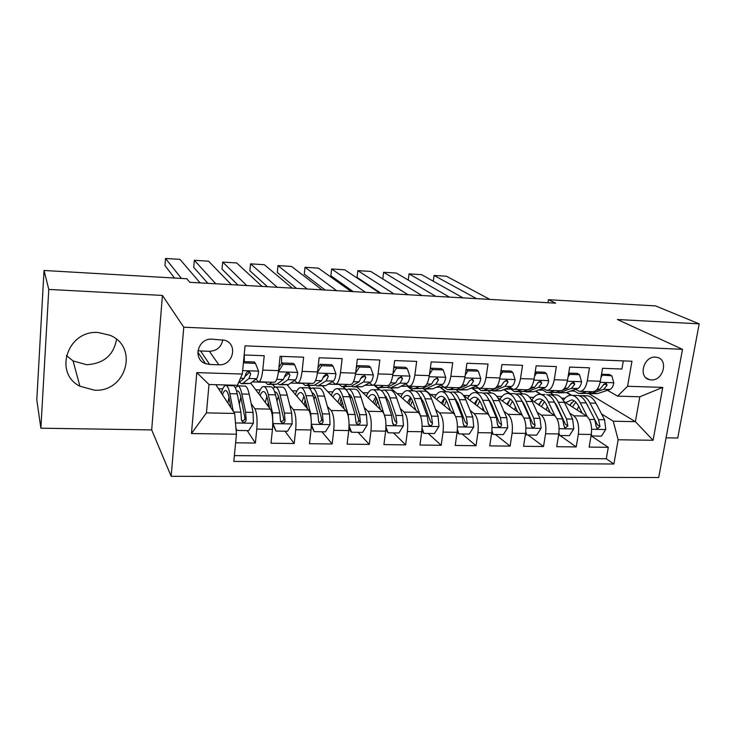 <?xml version="1.0" encoding="UTF-8"?>
<svg xmlns="http://www.w3.org/2000/svg" width="736" height="736" viewBox="0 0 736 736"><rect width="100%" height="100%" fill="white"/><g stroke="black" fill="none" stroke-linecap="round" stroke-linejoin="round"><path stroke-width="1.1" d="M98.32 332.525C67.74 329.811 53.185 373.023 79.911 386.234L94.429 390.19C126.04 392.463 139.178 347.006 109.94 335.257L98.32 332.525M66.341 355.525L73.076 360.925L86.6 364.716C103.638 363.722 113.62 355.267 116.536 339.342M655.436 357.144C643.54 356.049 637.919 377.347 649.437 379.647L651.332 379.914C663.256 380.917 668.794 359.554 657.11 357.374L655.436 357.144M666.071 437.837L677.736 438.021L699.2 323.84L655.647 305.928L548.467 299.708L547.989 302.717M171.166 476.293L658.711 477.535L682.502 349.315L183.77 327.198L171.166 476.293L151.69 429.907L162.417 295.43L48.788 289.423L40.876 428.196L151.69 429.907M40.876 428.196L36.8 399.878L44.031 270.471L48.788 289.423M623.318 360.898L621.911 369.021L602.526 368.304L600.328 381.257L587.3 380.825C585.81 387.946 583.179 391.451 579.407 391.322L575.534 389.298M587.3 380.825L589.472 367.816L569.692 367.08L567.548 380.172L554.254 379.73C552.81 386.934 550.289 390.476 546.682 390.347L542.938 388.286M554.254 379.73L556.361 366.583L536.158 365.838L534.088 379.068L520.508 378.617C519.119 385.894 516.709 389.473 513.268 389.353L509.671 387.246M520.508 378.617L522.551 365.332L501.915 364.559L499.91 377.936L486.036 377.476C484.711 384.836 482.411 388.461 479.164 388.341L475.704 386.179M486.036 377.476L488.014 364.044L466.937 363.262L465.005 376.786L450.837 376.317C449.558 383.76 447.387 387.421 444.323 387.311L441.02 385.094M450.837 376.317L452.732 362.728L431.195 361.928L429.346 375.608L414.856 375.13C413.641 382.646 411.599 386.363 408.738 386.253L405.591 383.971M414.856 375.13L416.677 361.394L394.662 360.576L392.895 374.403L378.092 373.916C376.933 381.524 375.029 385.278 372.37 385.176L369.398 382.812M378.092 373.916L379.822 360.024L357.319 359.186L355.635 373.17L340.501 372.664C339.416 380.365 337.649 384.164 335.211 384.072L332.414 381.616M340.501 372.664L342.148 358.616L319.139 357.76L317.547 371.91L302.073 371.395C301.052 379.187 299.432 383.033 297.224 382.95L294.612 380.374M302.073 371.395L303.628 357.19L280.085 356.316L278.594 370.622C277.61 378.46 276.092 382.343 274.022 382.26L258.916 381.809M235.621 442.805L255.374 443.044L247.204 430.606M250.718 383.116L270.37 409.142C272.495 413.006 273.194 419.741 272.458 429.336L271.004 443.228L294.188 443.514L284.952 431.195M287.298 385.038L308.596 409.98C310.978 413.807 311.788 420.468 311.024 429.962L309.479 443.698L332.157 443.974L321.899 431.774M322.442 386.023L345.984 410.798C348.625 414.589 349.545 421.176 348.744 430.569L347.107 444.148L369.297 444.424L358.064 432.336M356.914 387.026L382.573 411.608C385.452 415.362 386.474 421.875 385.646 431.167L383.925 444.599L405.637 444.866L393.475 432.897M390.706 388.001L418.388 412.39C421.489 416.107 422.611 422.556 421.756 431.747L419.952 445.032L441.204 445.289L428.159 433.44M423.862 388.994L453.45 413.154C456.771 416.843 457.985 423.228 457.093 432.317L455.225 445.464L476.026 445.712L462.125 433.964M463.349 395.287L487.775 413.908C491.308 417.56 492.614 423.881 491.694 432.869L489.753 445.878L510.122 446.126L495.411 434.488M497.821 397.762L521.401 414.644C525.127 418.269 526.516 424.525 525.578 433.421L523.563 446.292L543.518 446.531L528.034 434.994M531.291 399.786L554.337 415.371C558.256 418.959 559.728 425.15 558.762 433.955L556.683 446.697L576.233 446.927L560.004 435.5M399.133 378.543L398.424 377.954M363.17 377.108L362.103 376.133M326.352 375.498L325.248 374.376M288.54 373.52L287.969 372.876M44.031 270.471L186.87 278.751L189.759 282.293L555.671 303.158L548.467 299.708M209.686 364.476L218.831 364.789C232.981 365.93 238.335 344.246 224.811 340.244L211.977 339.176C197.91 337.944 192.317 359.324 205.51 363.639L209.686 364.476L200.578 350.971L209.374 351.311C216.908 350.87 221.389 347.015 222.815 339.738M617.596 396.143L627.569 386.271L631.966 361.238L245.051 345.837L242.31 374.044L237.388 385.305L209.006 384.496L206.439 412.878L234.674 413.457L236.458 434.203L233.809 461.417L613.898 464.011L618.166 439.769L613.235 421.204L635.38 421.664L639.832 396.768L617.596 396.143L607.467 390.282M627.569 386.271L662.759 387.394L653.08 440.275L618.166 439.769M236.458 434.203L191.452 433.55L196.816 372.6L242.31 374.044M535.826 390.945L541.208 394.468M555.211 403.641L555.928 404.11M569.692 413.126L573.776 415.794C577.806 419.364 579.324 425.518 578.349 434.268L576.233 446.927M550.031 392.619L553.454 394.818M563.96 401.552L586.601 416.079L573.776 415.794M538.246 390.043L542.368 390.163M504.169 389.445L510.168 393.594M522.45 402.086L523.397 402.739M537.197 412.28L541.236 415.076C545.082 418.683 546.526 424.902 545.569 433.743L543.518 446.531M519.386 391.736L522.652 393.944M505.135 389.059L510.149 389.206M470.598 388.369L472.236 388.084L478.529 392.693M489.017 400.393L490.13 401.212M504.022 411.415L508.033 414.35C511.686 417.984 513.038 424.267 512.109 433.2L510.122 446.126M488.244 390.899L491.252 393.052M472.236 388.084L477.287 388.231M436.126 387.348L440.321 387.136L446.255 391.782M454.848 398.507L456.035 399.436M470.166 410.504L474.131 413.614C477.581 417.275 478.851 423.623 477.94 432.648L476.026 445.712M456.062 389.721L459.31 392.205M440.321 387.136L443.753 387.237M400.918 386.308L407.781 386.17L413.347 390.853M435.592 409.547L439.512 412.85C442.75 416.548 443.928 422.961 443.044 432.087L441.204 445.289M407.781 386.17L408.508 386.188M377.025 387.394L379.776 389.896M400.283 408.554L404.156 412.077C407.174 415.812 408.25 422.289 407.404 431.517L405.637 444.866M343.206 386.63L346.178 389.574M364.21 407.486L368.037 411.286C370.815 415.049 371.8 421.599 370.981 430.928L369.297 444.424M308.458 385.618L310.822 388.222M327.364 406.346L331.126 410.476C333.666 414.276 334.54 420.9 333.748 430.33L332.157 443.974M272.992 384.588L274.868 386.897M289.708 405.104L293.406 409.648C295.688 413.494 296.452 420.173 295.697 429.714L294.188 443.514M244.159 354.973L264.224 355.718L262.761 370.098C261.814 377.973 260.351 381.874 258.382 381.791L255.972 379.077M237.636 384.744L238.464 385.894M251.215 403.733L254.849 408.802C256.864 412.684 257.508 419.437 256.79 429.088L255.374 443.044M234.37 455.612L606.289 458.767L608.286 447.322L591.054 435.795M586.601 416.079C590.704 419.63 592.259 425.767 591.275 434.479L589.131 447.083L608.286 447.322M199.042 353.896L197.874 353.85M215.869 384.698L234.674 413.457M699.2 323.84L617.403 319.516L682.502 349.315M162.417 295.43L183.77 327.198M589.122 393.815L635.38 421.664L653.08 440.275M566.867 392.352L571.568 395.278M587.319 405.085L587.779 405.37M601.542 413.936L613.235 421.204M570.694 391L573.942 391.101M252.292 381.91L265.402 382.297M290.674 383.042L302.652 383.401M328.219 384.155L339.13 384.477M364.964 385.241L374.587 385.241M238.16 385.885L237.526 384.992M218.518 388.755L222.732 388.875M274.592 386.961L272.651 384.578M255.742 389.776L260.231 389.896M310.592 388.35L308.09 385.609M292.192 390.77L296.939 390.899M297.822 382.968L312.515 383.401C314.824 383.493 316.498 379.656 317.547 371.91M345.8 389.583L342.838 386.648M327.879 391.745L332.884 391.883M335.874 384.091L350.17 384.514C352.7 384.615 354.522 380.834 355.635 373.17M379.344 389.887L374.55 385.526M362.848 392.702L368.083 392.849M373.088 385.195L387.007 385.609C389.749 385.71 391.718 381.975 392.895 374.403M412.887 390.834L407.744 386.51M397.1 393.64L402.574 393.788M409.51 386.28L423.062 386.676C426.006 386.786 428.104 383.097 429.346 375.608M445.758 391.764L440.275 387.467M430.68 394.56L436.365 394.717M445.151 387.338L458.344 387.725C461.49 387.835 463.708 384.192 465.005 376.786M478.004 392.684L472.19 388.415M463.588 395.462L469.485 395.618M480.047 388.369L492.89 388.755C496.22 388.866 498.557 385.268 499.91 377.936M509.616 393.576L503.838 389.574M496.864 396.373L501.943 396.511M514.206 389.381L526.718 389.758C530.224 389.878 532.68 386.317 534.088 379.068M555.11 416.006L548.366 401.966C546.186 397.532 543.6 395.03 540.62 394.45L535.477 391.083M529.58 397.265L533.775 397.385M547.658 390.374L559.857 390.742C563.528 390.862 566.094 387.348 567.548 380.172M570.961 395.26L566.508 392.481M561.632 398.139L564.981 398.231M606.289 458.767L613.898 464.011M580.428 391.35L592.314 391.699C596.151 391.828 598.819 388.35 600.328 381.257M209.006 384.496L196.816 372.6M206.439 412.878L191.452 433.55M662.759 387.394L639.832 396.768M197.929 350.594L200.578 350.971M181.406 278.429L165.536 258.465L164.965 265.586L174.533 278.033M243.395 362.839L255.447 363.391L258.63 371.34C258.161 375.342 257.434 377.798 256.432 378.718L250.24 383.484L242.098 383.695M200.072 282.882L179.989 259.376L165.536 258.465M246.339 375.397L245.898 373.952M244.315 361.634L244.288 354.982M255.447 363.391L254.306 361.992L243.515 361.606M239.54 382.094L241.178 383.668L242.898 383.263L248.952 378.497L250.7 373.888L249.403 371.744C247.627 371.422 246.468 372.085 245.934 373.741L244.205 378.35L238.39 383.024M250.7 373.888L249.467 372.296L245.336 376.216M235.925 427.993L236.937 430.44L248.75 430.634L253.432 423.062L253.064 412.408L249.182 394.174C248.133 389.353 246.827 386.658 245.263 386.087L244.361 386.06M240.81 396.998L239.32 404.294M233.284 411.332L229.834 393.668C228.859 388.829 227.645 386.124 226.191 385.544C224.425 385.103 222.806 387.614 221.343 393.07M230.984 407.818L228.97 397.385C228.16 393.337 227.148 391.074 225.924 390.595C224.719 390.246 223.578 391.662 222.493 394.836M230.681 407.348L230.764 406.677M232.594 385.728L233.459 385.756C234.959 386.326 236.21 389.031 237.213 393.861L240.902 412.151L241.417 419.814L242.751 422.105C244.619 422.574 245.75 421.838 246.146 419.906L245.622 412.252L241.859 393.981C240.838 389.16 239.559 386.455 238.041 385.885L235.244 387.642M236.56 391.12L237.774 390.908C239.044 391.396 240.111 393.65 240.957 397.688L244.941 418.112C244.72 420.127 243.625 420.9 241.666 420.449L242.751 422.105M228.97 397.422L227.866 403.043M236.937 430.44L236.008 428.968M215.777 283.774L194.332 260.286L193.724 267.343L207.837 283.323M271.98 382.196L269.413 384.036L267.545 384.431L265.236 382.002M294.685 364.762L293.397 363.372L281.759 362.958L283.01 364.357L294.685 364.762L297.721 372.618C297.224 376.565 296.424 379.003 295.311 379.905L288.383 384.588L280.287 384.808M231.343 284.666L208.555 261.188L194.332 260.286M281.612 363.207L281.529 356.362M283.01 364.357L278.475 371.689M278.916 367.568L281.759 362.958M277.647 383.548L279.266 384.772L281.198 384.385L287.988 379.684L289.938 375.139L288.668 373.005C286.939 372.72 285.807 373.382 285.274 374.992L283.351 379.546L276.644 384.247L268.539 384.459M289.938 375.139L288.53 373.557L284.841 376.749M246.781 285.55L222.668 262.08L222.024 269.082L237.903 285.044M309.976 383.327L307.142 385.14L305.063 385.526L302.478 383.106M333.058 366.096L331.623 364.716L320.243 364.32L321.632 365.7L333.058 366.096L335.956 373.87C335.432 377.77 334.549 380.172 333.325 381.073L325.698 385.673L317.667 385.885M262.08 286.414L236.661 262.964L222.668 262.08M318.357 367.365L318.219 365.939M321.632 365.7L317.492 372.37M317.998 367.936L320.243 364.32M314.962 384.882L316.526 385.857L318.67 385.471L326.168 380.852L328.293 376.363L327.06 374.247L323.739 376.216L321.623 380.714L314.217 385.342L306.167 385.554M328.293 376.363L326.738 374.79L323.417 377.458M277.242 287.279L250.553 263.847L249.881 270.784L267.462 286.727M347.162 384.431L344.052 386.216L341.771 386.584L338.928 384.183M370.585 367.411L369.012 366.04L357.88 365.645L359.407 367.016L370.585 367.411L373.354 375.093C372.793 378.948 371.846 381.322 370.512 382.205L362.213 386.74L354.246 386.943M292.275 288.144L264.325 264.712L250.553 263.847M359.407 367.016L355.654 373.051M356.224 368.304L357.88 365.645M351.495 386.124L352.995 386.915L355.341 386.538L363.51 381.993L365.82 377.559L364.605 375.452L361.358 377.412L359.067 381.855L350.98 386.409L342.985 386.621M365.82 377.559L364.108 375.995L361.128 378.267M307.179 288.99L277.996 265.576L277.297 272.467L296.525 288.383M383.548 385.508L380.19 387.265L377.715 387.624L374.615 385.241M407.293 368.69L405.591 367.328L394.698 366.942L396.364 368.313L407.293 368.69L409.943 376.28C409.345 380.098 408.333 382.444 406.898 383.318L397.964 387.78L390.052 387.982M321.963 289.837L291.566 266.441L277.996 265.576M396.364 368.313L392.978 373.713M393.631 368.662L394.698 366.942M387.274 387.302L388.7 387.946L391.23 387.587L400.044 383.106L402.528 378.727L401.35 376.639L398.167 378.589L395.701 382.978L386.961 387.458L379.031 387.67M402.528 378.727L400.669 377.182L398.01 379.123M272.789 423.237L275.982 431.057L287.528 431.232L292.183 423.752L291.704 413.209L287.252 395.158C286.037 390.393 284.556 387.725 282.799 387.154L281.796 387.118M278.438 396.318L277.003 401.065M272.909 423.412L272.495 412.813L268.327 394.671C267.186 389.878 265.788 387.2 264.132 386.621C262.163 386.179 260.378 388.562 258.759 393.769M269.588 408.103L267.361 398.342C266.414 394.34 265.254 392.095 263.865 391.616C262.54 391.276 261.28 392.582 260.102 395.545M275.982 431.057L272.771 424.387M270.278 386.796L271.253 386.823C272.946 387.403 274.381 390.08 275.54 394.855L279.818 412.96L280.444 420.541L281.787 422.823C283.599 423.255 284.694 422.528 285.071 420.633L284.427 413.062L280.085 394.974C278.898 390.2 277.454 387.522 275.733 386.952L272.946 388.212M268.3 402.472L267.84 405.794M268.953 407.266L269.118 406.051M274.703 391.892L275.466 391.929C276.902 392.408 278.107 394.643 279.091 398.636L283.7 418.858C283.507 420.817 282.458 421.599 280.554 421.194L281.787 422.823M266.864 396.446L265.291 402.417M311.356 424.396L314.171 431.655L325.468 431.83L330.078 424.433L329.507 414L324.502 396.134C323.141 391.414 321.485 388.764 319.544 388.194L318.43 388.157M315.247 396.244L313.978 399.308M311.346 422.832L310.712 413.604L305.974 395.646C304.686 390.908 303.122 388.249 301.272 387.67C299.11 387.228 297.151 389.51 295.394 394.524M307.335 408.508L304.925 399.289C303.858 395.315 302.542 393.098 300.996 392.61C299.552 392.27 298.19 393.502 296.912 396.299M314.171 431.655L311.31 426.107M307.151 387.844L308.237 387.872C310.123 388.442 311.724 391.101 313.039 395.83L317.878 413.761L318.614 421.259L319.958 423.531C321.715 423.927 322.773 423.191 323.132 421.342L322.386 413.853L317.483 395.95C316.149 391.221 314.53 388.571 312.625 387.992L309.847 388.93M305.118 400.016L304.216 404.855M305.468 406.327L306.01 403.429M312.082 392.868L312.349 392.914C313.941 393.401 315.293 395.618 316.406 399.574L321.273 417.487L321.614 419.584L320.592 421.728M303.922 396.226L301.944 402.187M349.076 425.693L351.532 432.234L362.581 432.409L367.163 425.095L366.491 414.773L360.953 397.081C359.453 392.408 357.641 389.786 355.516 389.206L354.301 389.178M351.265 396.502L350.226 398.406M348.919 420.863L348.1 414.386L342.829 396.612C341.394 391.911 339.655 389.28 337.622 388.7C335.285 388.258 333.16 390.457 331.264 395.306M344.282 409.004L341.688 400.2C340.492 396.272 339.048 394.073 337.346 393.585C335.791 393.254 334.328 394.422 332.948 397.081M351.532 432.234L350.051 430.615L348.993 427.791M343.261 388.866L344.448 388.893C346.509 389.473 348.275 392.104 349.738 396.787L355.111 414.534L355.948 421.958L357.291 424.212C359.002 424.58 360.033 423.853 360.373 422.041L359.527 414.626L354.09 396.906C352.608 392.224 350.824 389.592 348.735 389.022L345.966 389.721M341.182 398.654L339.848 404.349M341.246 405.812L342.185 401.911M348.735 393.972C350.373 394.616 351.771 396.787 352.921 400.485L358.322 418.214L358.699 420.293L357.816 422.354M340.179 396.391L337.833 402.224M385.968 426.972L388.084 432.805L398.903 432.98L403.448 425.739L402.684 415.527L396.649 398.01C395.002 393.383 393.033 390.779 390.742 390.209L389.427 390.172M386.538 396.943L385.765 398.038M385.434 418.756L378.893 397.55C377.32 392.895 375.434 390.282 373.216 389.712C370.705 389.261 368.423 391.396 366.399 396.106M380.429 409.547L377.669 401.102C376.363 397.21 374.79 395.03 372.94 394.551C371.275 394.211 369.711 395.324 368.248 397.872M388.084 432.805L385.83 429.41M378.617 389.868L379.896 389.905C382.14 390.476 384.063 393.079 385.664 397.725L391.552 415.297L392.481 422.639L393.824 424.884C395.49 425.215 396.483 424.497 396.814 422.722L395.867 415.389L389.924 397.836C388.304 393.199 386.363 390.595 384.1 390.025L381.331 390.568M376.455 398.102L374.762 404.119M376.289 405.582L377.66 401.065M384.67 395.168L388.672 401.378L394.993 420.992L396.814 422.722M375.682 396.787L372.996 402.426M336.61 290.665L305.017 267.288L304.281 274.123L325.11 290.012M419.17 386.566L415.564 388.295L412.905 388.645L409.566 386.28M443.219 369.941L441.388 368.589L430.735 368.212L432.52 369.573L443.219 369.941L445.74 377.458C445.124 381.23 444.047 383.548 442.511 384.404L432.97 388.801L425.104 389.004M351.136 291.493L318.375 268.134L305.017 267.288M432.52 369.573L429.511 374.366M430.238 369.012L430.735 368.212M422.317 388.433L423.669 388.958L426.374 388.608L435.804 384.201L438.444 379.868L437.304 377.798L434.176 379.73L431.554 384.063L422.197 388.488L414.322 388.691M438.444 379.868L436.448 378.332L434.093 380.024M422.059 428.232L423.862 433.366L434.452 433.532L438.96 426.374L438.113 416.263L431.59 398.921C429.815 394.34 427.699 391.764 425.242 391.184L423.835 391.147M421.084 397.495L420.606 398.029M420.302 415.352L414.212 398.47C412.5 393.861 410.458 391.276 408.084 390.696C405.398 390.255 402.969 392.325 400.816 396.916M415.831 410.136L412.905 401.985C411.488 398.13 409.786 395.968 407.799 395.48C406.033 395.158 404.377 396.216 402.822 398.673M423.862 433.366L421.848 430.965M413.246 390.844L414.626 390.89C417.036 391.46 419.106 394.045 420.836 398.645L427.211 416.042L428.242 423.31L429.576 425.546C431.195 425.85 432.161 425.123 432.474 423.384L431.443 416.125L425.003 398.746C423.255 394.156 421.167 391.58 418.747 391L415.978 391.423M410.964 398.001L408.977 404.101M410.642 405.564L412.408 400.706M419.916 396.428L423.678 402.252L430.523 421.673L432.474 423.384M410.449 397.311L407.44 402.748M365.544 292.321L331.623 268.971L330.86 275.752L353.225 291.612M454.038 387.596L450.202 389.298L447.368 389.648L443.578 387.035M466.044 369.49L467.903 370.806L478.372 371.174L480.783 378.598C480.139 382.334 479.007 384.624 477.379 385.471L467.25 389.795L459.448 389.997M379.822 293.13L344.77 269.808L331.623 268.971M467.903 370.806L465.262 375.01M478.372 371.174L476.431 369.831L466.054 369.463M456.642 389.519L460.791 389.611L470.81 385.268L473.607 380.99L472.503 378.939L469.43 380.862L466.652 385.14L456.697 389.491L448.877 389.694M473.607 380.99L471.482 379.463L469.402 380.944M457.378 429.465L458.887 433.918L469.255 434.074L473.736 426.99L472.797 416.99L465.814 399.814C463.919 395.269 461.665 392.72 459.043 392.141L457.553 392.104M449.76 408.876L449.521 409.952M454.857 414.874L448.794 399.372C446.954 394.809 444.765 392.242 442.235 391.672C439.383 391.221 436.816 393.236 434.544 397.716M450.487 410.734L447.414 402.85C445.887 399.032 444.066 396.879 441.95 396.4C440.082 396.078 438.334 397.1 436.696 399.473M447.175 391.81L448.638 391.846C451.205 392.426 453.422 394.984 455.28 399.538L462.125 416.769L463.238 423.964L464.572 426.181C466.146 426.466 467.084 425.748 467.388 424.037L466.265 416.852L459.365 399.648C457.488 395.094 455.262 392.536 452.677 391.966L449.908 392.297M444.746 398.185L442.502 404.22M444.305 405.683L446.439 400.688M454.489 397.744L457.967 403.107L465.308 422.344L467.388 424.037M444.498 397.928L441.195 403.153M458.887 433.918L457.084 432.382M393.981 293.94L357.825 270.627L357.024 277.352L380.88 293.195M488.189 388.608L484.132 390.292L481.132 390.623L475.824 386.271M500.958 370.962L502.55 372.011L512.799 372.37L515.09 379.721C514.418 383.41 513.231 385.673 511.511 386.51L500.83 390.779L493.083 390.972M408.029 294.74L370.769 271.446L357.825 270.627M502.55 372.011L500.259 375.636M512.799 372.37L510.738 371.036L500.995 370.696M490.277 390.558L494.5 390.595L505.08 386.308L508.024 382.085L506.957 380.052L503.93 381.956L501.014 386.188L490.498 390.476L482.724 390.669M508.024 382.085L505.77 380.576L503.958 381.874M491.952 430.67L493.184 434.452L503.332 434.608L507.785 427.598L506.764 417.698L499.339 400.688C497.324 396.189 494.932 393.659 492.172 393.079L490.59 393.033M482.908 407.735L482.365 409.777M488.925 415.104L482.669 400.255C480.709 395.738 478.382 393.19 475.695 392.619C472.687 392.168 469.991 394.137 467.599 398.516M484.426 411.36L481.215 403.687C479.587 399.915 477.655 397.78 475.401 397.302C473.45 396.98 471.61 397.964 469.89 400.274M480.415 392.748L481.97 392.794C484.693 393.364 487.039 395.904 489.026 400.421L496.312 417.478L497.518 424.598L498.842 426.806C500.37 427.064 501.29 426.356 501.584 424.681L500.37 417.57L493.028 400.522C491.032 396.014 488.667 393.475 485.926 392.904L483.156 393.162M477.765 398.673L475.373 404.45M477.296 405.922L479.78 400.89M488.419 399.105L491.556 403.944L499.376 422.998L501.584 424.681M477.866 398.581L474.278 403.613M493.184 434.452L491.639 433.228M421.949 295.532L383.622 272.265L382.803 278.935L408.094 294.74M521.64 389.602L517.362 391.258L514.206 391.58L508.824 387.587M535.136 372.37L536.461 373.198L546.498 373.548L548.688 380.816C547.998 384.468 546.747 386.713 544.944 387.532L533.729 391.736L526.038 391.929M435.767 296.323L396.373 273.074L383.622 272.265M536.461 373.198L534.529 376.252M546.498 373.548L544.336 372.223L535.21 371.901M528.347 389.629L523.6 391.442L515.89 391.635M523.222 391.57L527.528 391.552L538.651 387.338L541.733 383.162L540.693 381.138L537.722 383.033L534.658 387.219L528.604 389.528M541.733 383.162L539.359 381.653L537.814 382.803M525.78 431.839L526.774 434.976L536.71 435.132L541.126 428.196L540.04 418.398L532.192 401.543C530.058 397.09 527.537 394.57 524.63 393.999L522.974 393.953M515.448 406.999L514.565 409.75M522.348 415.509L515.853 401.12C513.774 396.64 511.318 394.119 508.484 393.548C505.328 393.098 502.504 395.02 499.992 399.317M517.684 411.985L514.335 404.515C512.606 400.77 510.563 398.664 508.19 398.185C506.147 397.863 504.224 398.82 502.43 401.065M513.001 393.668L514.639 393.714C517.5 394.294 519.984 396.814 522.082 401.276L529.8 418.177L531.079 425.233L532.395 427.423C533.894 427.653 534.778 426.954 535.063 425.307L533.766 418.26L526.001 401.378C523.894 396.916 521.392 394.404 518.512 393.824L515.743 394.036M509.662 399.998L507.592 404.763M509.643 406.226L512.449 401.23M521.714 400.513L524.464 404.772L532.735 423.632L535.063 425.307M510.563 399.28L506.708 404.128M526.774 434.976L525.486 434.019M449.457 297.105L409.032 273.875L408.232 280.076M554.41 390.577L549.93 392.205L546.618 392.527L541.245 388.921M568.606 373.722L569.682 374.357L579.508 374.698L581.596 381.892C580.879 385.508 579.582 387.716 577.696 388.525L565.975 392.674L558.33 392.858M463.045 297.878L421.59 274.666L409.032 273.875M569.682 374.357L568.091 376.85M579.508 374.698L577.245 373.382L568.707 373.088M560.473 390.788L556.048 392.38L548.384 392.573M555.514 392.555L559.894 392.5L571.532 388.341L574.742 384.21L573.749 382.205L570.823 384.091L567.622 388.222L562.884 389.924M574.742 384.21L572.258 382.72L570.97 383.732M558.909 432.961L559.673 435.491L569.416 435.648L573.795 428.775L572.636 419.078L564.383 402.38C562.148 397.964 559.498 395.471 556.453 394.901L554.714 394.855M547.372 406.557L546.149 409.832M544.944 394.579L540.62 394.45C537.335 394.008 534.382 395.885 531.769 400.108M550.261 412.62L546.784 405.334C544.971 401.617 542.818 399.528 540.325 399.05C538.2 398.728 536.204 399.657 534.336 401.847M546.655 394.625C549.663 395.195 552.267 397.698 554.475 402.123L562.598 418.867L563.96 425.84L565.266 428.021L567.861 425.914L566.49 418.95L558.32 402.224C556.094 397.799 553.472 395.306 550.454 394.735L547.685 394.892M540.896 401.359L539.194 405.131M541.365 406.594L544.465 401.672M554.401 401.966L556.72 405.573L565.423 424.267L567.861 425.914M542.616 399.998L538.513 404.671M559.673 435.491L558.633 434.755M476.514 298.641L434.056 275.457L433.292 281.216M586.528 391.534L581.854 393.134L578.395 393.447L573.04 390.172M601.386 375.029L611.846 375.829L613.833 382.941C613.088 386.52 611.745 388.709 609.785 389.51L597.577 393.594L589.987 393.778M489.882 299.405L446.439 276.239L434.056 275.457M602.214 375.498L600.972 377.439M611.846 375.829L609.482 374.523L601.514 374.247M592.498 391.727L587.843 393.309L580.235 393.493M587.172 393.502L591.615 393.42L603.741 389.326L607.09 385.241L606.124 383.254L603.235 385.121L599.904 389.206L595.921 390.558M607.09 385.241L604.486 383.76L603.465 384.652M591.339 434.047L591.91 435.997L601.459 436.144L605.811 429.346L604.578 419.741L595.939 403.208C593.593 398.829 590.833 396.354 587.659 395.784L585.847 395.738M578.708 406.336L577.125 409.998M587.227 416.539L580.244 402.794C577.944 398.397 575.239 395.922 572.13 395.342C568.873 394.91 565.91 396.575 563.27 400.366M582.194 413.246L578.597 406.125C576.693 402.445 574.439 400.375 571.835 399.896L565.616 402.61M576.26 395.462L578.045 395.517C581.182 396.088 583.915 398.562 586.224 402.951L594.743 419.538L596.178 426.448L597.466 428.6L600.006 426.521L598.561 419.612L589.996 403.052C587.668 398.664 584.927 396.189 581.771 395.618L579.011 395.738M571.486 402.758L570.179 405.545M572.47 407.017L575.856 402.169M586.509 403.503L597.457 424.874L600.006 426.521M574.034 400.715L569.692 405.232M591.91 435.997L591.109 435.454M554.337 415.371L541.236 415.076M521.401 414.644L508.033 414.35M487.775 413.908L474.131 413.614M453.45 413.154L439.512 412.85M418.388 412.39L404.156 412.077M382.573 411.608L368.037 411.286M345.984 410.798L331.126 410.476M308.596 409.98L293.406 409.648M270.37 409.142L254.849 408.802M272.458 429.336L256.79 429.088M591.275 434.479L578.349 434.268M558.762 433.955L545.569 433.743M525.578 433.421L512.109 433.2M491.694 432.869L477.94 432.648M457.093 432.317L443.044 432.087M421.756 431.747L407.404 431.517M385.646 431.167L370.981 430.928M348.744 430.569L333.748 430.33M311.024 429.962L295.697 429.714M278.594 370.622L262.761 370.098M209.374 351.311L218.831 364.789M258.548 371.146L242.641 370.622M250.24 383.484L242.898 383.263M244.205 378.35L240.479 378.23M256.432 378.718L248.952 378.497M235.492 422.933L253.313 423.255M241.859 393.981L249.182 394.174M229.834 393.668L237.213 393.861M245.622 412.252L253.064 412.408M233.717 412.004L240.902 412.151M244.941 418.112L246.146 419.906M297.648 372.425L278.456 371.8M276.644 384.247L269.413 384.036M288.383 384.588L281.198 384.385M283.351 379.546L276.754 379.344M295.311 379.905L287.988 379.684M335.883 373.676L317.4 373.069M314.217 385.342L307.142 385.14M325.698 385.673L318.67 385.471M321.623 380.714L315.551 380.53M333.325 381.073L326.168 380.852M373.281 374.9L355.488 374.32M350.98 386.409L344.052 386.216M362.213 386.74L355.341 386.538M359.067 381.855L353.482 381.68M370.512 382.205L363.51 381.993M409.878 376.096L392.73 375.535M386.961 387.458L380.19 387.265M397.964 387.78L391.23 387.587M395.701 382.978L390.595 382.821M406.898 383.318L400.044 383.106M272.992 423.605L292.063 423.945M280.085 394.974L287.252 395.158M268.327 394.671L275.54 394.855M284.427 413.062L291.704 413.209M272.495 412.813L279.818 412.96M283.7 418.858L285.071 420.633M311.356 424.286L329.967 424.617M317.483 395.95L324.502 396.134M305.974 395.646L313.039 395.83M322.386 413.853L329.507 414M310.712 413.604L317.878 413.761M321.614 419.584L323.132 421.342M349.076 424.957L367.043 425.27M354.09 396.906L360.953 397.081M342.829 396.612L349.738 396.787M359.527 414.626L366.491 414.773M348.1 414.386L355.111 414.534M358.699 420.293L360.373 422.041M385.986 425.61L403.337 425.923M389.924 397.836L396.649 398.01M378.893 397.55L385.664 397.725M395.867 415.389L402.684 415.527M384.689 415.15L391.552 415.297M445.676 377.264L429.171 376.731M422.197 388.488L415.564 388.295M432.97 388.801L426.374 388.608M431.554 384.063L426.898 383.925M442.511 384.404L435.804 384.201M422.105 426.254L438.849 426.549M425.003 398.746L431.59 398.921M414.212 398.47L420.836 398.645M431.443 416.125L438.113 416.263M420.514 415.895L427.211 416.042M480.728 378.414L464.83 377.89M456.697 389.491L450.202 389.298M467.25 389.795L460.791 389.611M466.652 385.14L462.429 385.011M477.379 385.471L470.81 385.268M457.452 426.88L473.625 427.165M459.365 399.648L465.814 399.814M448.794 399.372L455.28 399.538M466.265 416.852L472.797 416.99M455.722 416.631L462.125 416.769M515.034 379.537L499.726 379.031M490.498 390.476L484.132 390.292M500.83 390.779L494.5 390.595M501.014 386.188L497.214 386.069M511.511 386.51L505.08 386.308M492.062 427.496L507.674 427.772M493.028 400.522L499.339 400.688M482.669 400.255L489.026 400.421M500.37 417.57L506.764 417.698M490.194 417.358L496.312 417.478M548.633 380.632L533.894 380.153M523.6 391.442L517.362 391.258M533.729 391.736L527.528 391.552M534.658 387.219L531.263 387.108M544.944 387.532L538.651 387.338M525.946 428.094L541.015 428.37M526.001 401.378L532.192 401.543M515.853 401.12L522.082 401.276M533.766 418.26L540.04 418.398M523.958 418.057L529.8 418.177M581.541 381.708L567.355 381.248M556.048 392.38L549.93 392.205M565.975 392.674L559.894 392.5M567.622 388.222L564.604 388.13M577.696 388.525L571.532 388.341M559.139 428.692L573.694 428.95M558.32 402.224L564.383 402.38M548.366 401.966L554.475 402.123M566.49 418.95L572.636 419.078M557.023 418.747L562.598 418.867M613.787 382.766L600.125 382.315M587.843 393.309L581.854 393.134M597.577 393.594L591.615 393.42M599.904 389.206L597.273 389.123M609.785 389.51L603.741 389.326M591.652 429.263L605.7 429.52M589.996 403.052L595.939 403.208M580.244 402.794L586.224 402.951M598.561 419.612L604.578 419.741M589.426 419.428L594.743 419.538M73.076 360.925L79.911 386.234M646.052 377.862L649.437 379.647M197.8 352.02L205.51 363.639M245.263 386.087L238.041 385.885M233.459 385.756L226.191 385.544M282.799 387.154L275.733 386.952M271.253 386.823L264.132 386.621M319.544 388.194L312.625 387.992M308.237 387.872L301.272 387.67M318.716 422.068L319.958 423.531M355.516 389.206L348.735 389.022M344.448 388.893L337.622 388.7M356.114 422.97L357.291 424.212M390.742 390.209L384.1 390.025M379.896 389.905L373.216 389.712M392.72 423.816L393.824 424.884M425.242 391.184L418.747 391M414.626 390.89L408.084 390.696M428.545 424.617L429.576 425.546M459.043 392.141L452.677 391.966M448.638 391.846L442.235 391.672M463.606 425.38L464.572 426.181M492.172 393.079L485.926 392.904M481.97 392.794L475.695 392.619M497.941 426.116L498.842 426.806M524.63 393.999L518.512 393.824M514.639 393.714L508.484 393.548M531.567 426.816L532.395 427.423M556.453 394.901L550.454 394.735M564.494 427.487L565.266 428.021M587.659 395.784L581.771 395.618M578.045 395.517L572.13 395.342M596.749 428.131L597.466 428.6"/></g></svg>
